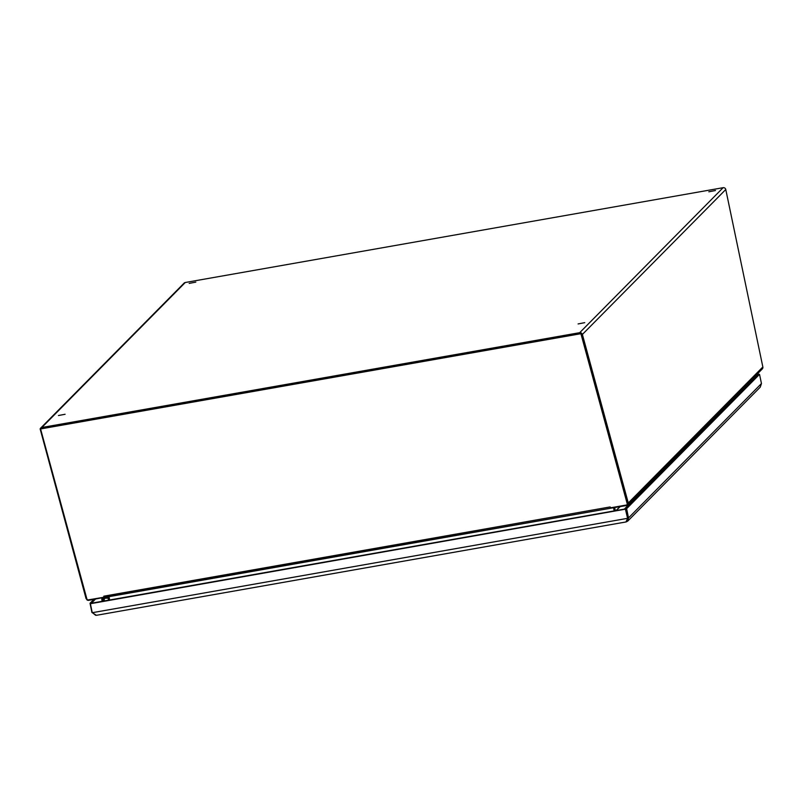 <?xml version="1.0" encoding="UTF-8"?>
<svg xmlns="http://www.w3.org/2000/svg" width="803" height="803" viewBox="0 0 803 803"><rect width="100%" height="100%" fill="white"/><g stroke="black" fill="none" stroke-linecap="round" stroke-linejoin="round"><path stroke-width="1.2" d="M189.187 283.399L195.832 282.114L189.187 283.399M58.458 415.532L65.103 414.258L58.458 415.532M578.1 323.94L584.745 322.655L578.1 323.94M708.828 191.797L715.473 190.512L708.828 191.797M627.243 504.013A1.255 1.124 -164.1 0 0 627.354 503.22L581.282 334.028A0.944 0.843 -164.1 0 0 580.147 333.355L41.626 428.29A0.944 0.843 -164.1 0 0 40.943 428.862L40.15 428.973A2.268 2.198 44.7 0 1 41.826 427.497L579.696 332.683A2.268 2.198 44.7 0 1 581.844 333.486L581.031 333.626M627.324 503.862L628.197 504.284A2.268 2.198 44.7 0 1 627.775 504.906L762.278 368.948A2.268 2.198 -135.3 0 0 762.85 366.971L725.771 189.508A2.268 2.198 -135.3 0 0 723.132 187.691L185.262 282.505A2.268 2.198 -135.3 0 0 184.118 283.108L40.672 428.099M86.734 598.456L86.051 598.576L40.15 428.973M581.844 333.486L582.386 334.439L725.771 189.508M627.334 503.16L628.277 502.989L582.386 334.439M86.051 598.576L87.095 599.399M104.561 597.291L88.752 600.323A2.268 2.198 44.7 0 1 86.794 599.721M628.197 504.284L628.277 502.989L762.85 366.971M627.775 504.906A2.268 2.198 44.7 0 1 626.621 505.509L611.264 508.098M108.505 600.052L107.843 596.86M615.349 510.708L614.696 507.606M108.997 596.659L109.67 599.841L108.967 596.669M613.542 507.807L614.185 510.909L613.572 507.807M103.918 597.121L103.848 596.177L104.46 597.151L88.38 599.861A1.255 1.124 15.9 0 1 86.875 598.968L40.802 429.776A0.944 0.843 15.9 0 1 40.802 429.364L40.943 428.862A0.944 0.843 -164.1 0 0 40.923 429.123M580.147 333.355L580.007 333.857A0.944 0.843 15.9 0 1 581.141 334.53L627.203 503.712A1.255 1.124 15.9 0 1 626.31 505.037L610.762 507.777L610.109 506.944L610.762 507.777M40.802 429.364A0.944 0.843 15.9 0 1 41.475 428.782L41.626 428.29M580.007 333.857L41.475 428.782M611.203 507.807L610.481 507.948M104.46 597.151L610.702 508.199M627.474 518.698L625.969 521.92M756.406 374.891L758.795 374.499M626.31 521.86L627.785 521.047L628.508 517.935L627.876 518.045L625.718 508.871L90.669 603.344M627.785 521.047L760.24 387.156L761.455 383.543L759.578 374.559L757.922 374.65L625.045 508.992M92.255 612.699L627.575 518.336L625.427 509.172L90.388 603.726L92.255 612.699L96.41 615.309L626.149 521.93M91.592 603.033L95.406 599.148M95.637 615.299L92.215 612.468M91.923 612.518L90.036 603.264L93.841 599.419M759.196 374.429L758.674 374.489M756.697 374.589L758.965 374.188M759.497 374.379L626.621 508.68L628.508 517.935L761.455 383.543M105.775 598.225A1.837 1.777 -135.3 0 0 103.095 600.514M102.413 601.126A2.77 2.68 44.7 0 1 102.282 597.934M105.926 597.201A2.77 2.68 44.7 0 1 106.869 598.145M105.534 598.245A1.586 1.536 -135.3 0 0 103.206 598.717M185.262 282.505L41.826 427.497M579.696 332.683L723.132 187.691M103.366 597.743L103.256 597.241M611.906 507.576L612.006 508.078M619.876 506.693L616.021 510.588M620.117 506.653L616.272 510.537M581.282 334.028L581.141 334.53M104.079 596.137L610.109 506.944M625.708 509.363L626.631 508.951M626.621 508.68L625.055 508.961M91.602 602.993L90.036 603.264M746.368 386.333A4.065 3.935 -135.3 0 0 745.736 386.394L624.322 509.122M102.975 599.891A1.536 1.486 44.7 0 1 105.073 598.275M104.48 600.754A1.536 1.024 -94.3 0 1 104.27 600.172A1.536 1.024 -94.3 0 1 105.123 598.275L104.942 598.315M627.344 503.772L627.203 504.274M610.772 508.209L104.751 597.412M627.284 519.411L627.735 518.266M757.932 374.65L759.497 374.369M746.951 385.741L745.796 385.611M103.798 598.105L102.904 600.022L103.467 600.935M105.123 598.275L108.094 598.054"/></g></svg>
